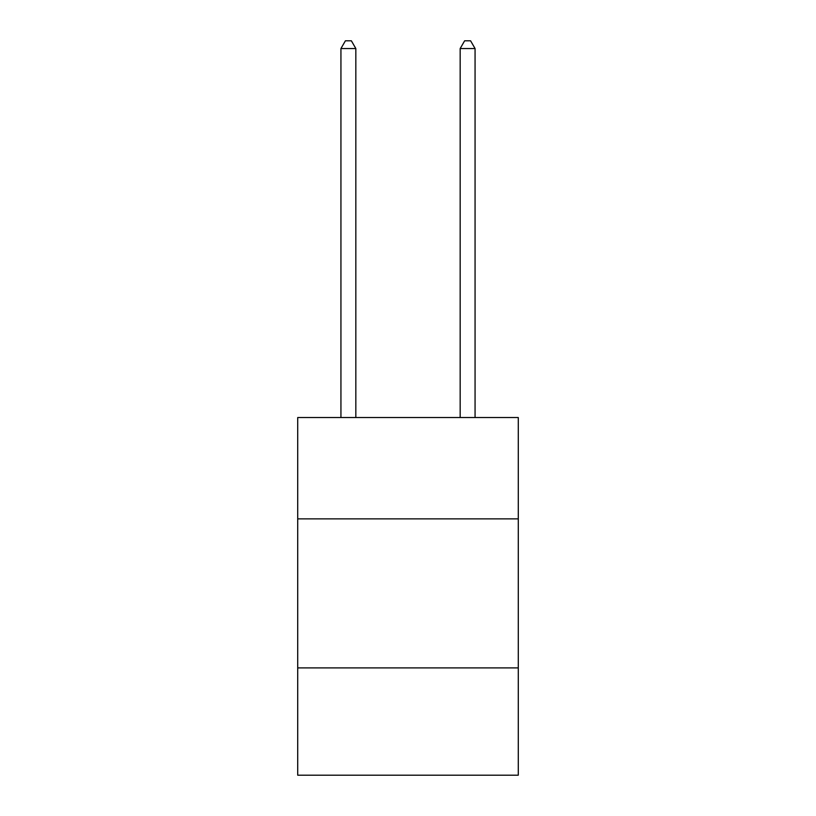 <?xml version="1.0" encoding="UTF-8"?>
<svg xmlns="http://www.w3.org/2000/svg" width="816" height="816" viewBox="0 0 816 816"><rect width="100%" height="100%" fill="white"/><g stroke="black" fill="none" stroke-linecap="round" stroke-linejoin="round"><path stroke-width="1.22" d="M518.282 518.874L518.282 417.537L297.718 417.537L297.718 518.874L518.282 518.874L518.282 775.2L297.718 775.2L297.718 518.874M518.282 667.906L297.718 667.906M355.837 417.537L355.837 48.552L340.935 48.552L340.935 417.537M340.935 48.552L345.413 40.8L351.37 40.8L355.837 48.552M475.065 417.537L475.065 48.552L460.163 48.552L460.163 417.537M460.163 48.552L464.63 40.8L470.587 40.8L475.065 48.552"/></g></svg>
